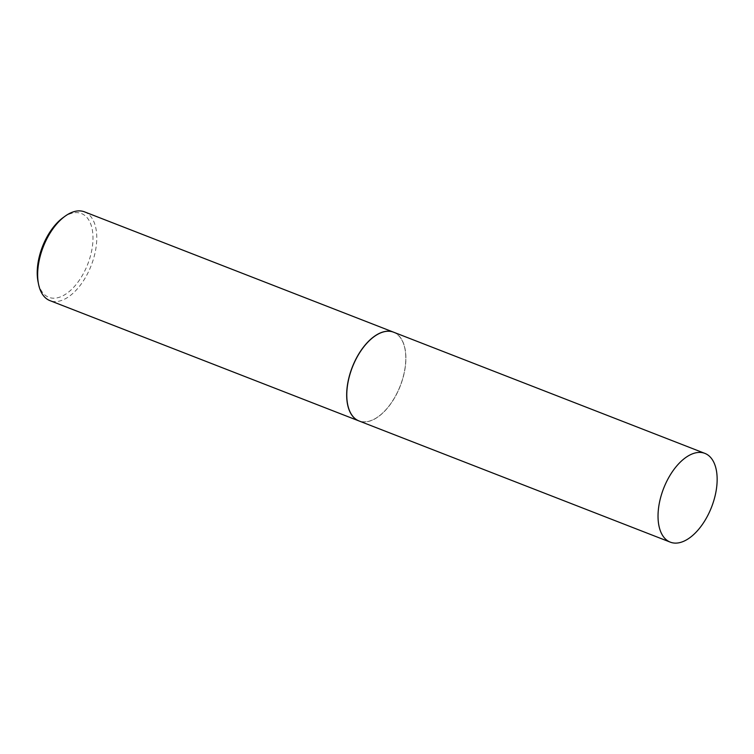 <?xml version="1.0" encoding="UTF-8"?>
<svg xmlns="http://www.w3.org/2000/svg" width="754" height="754" viewBox="0 0 754 754"><rect width="100%" height="100%" fill="white"/><g stroke="black" fill="none" stroke-linecap="round" stroke-linejoin="round"><path stroke-width="0.57" stroke-dasharray="3.77 2.83" d="M393.626 332.203A47.634 25.73 -68.7 0 1 402.749 378.781A47.634 25.73 -68.7 0 1 367.415 421.665A47.634 25.73 -68.7 0 1 359.064 420.977M385.237 331.637A47.493 25.664 -68.7 0 1 404.907 348.631A47.493 25.664 -68.7 0 1 378.48 416.5A47.493 25.664 -68.7 0 1 367.443 421.543A47.493 25.664 -68.7 0 1 348.244 381.571A47.493 25.664 -68.7 0 1 385.237 331.637M393.569 332.184A47.634 25.73 -68.7 0 1 404.879 348.508A47.634 25.73 -68.7 0 1 378.376 416.576A47.634 25.73 -68.7 0 1 367.311 421.627A47.634 25.73 -68.7 0 1 359.008 420.949M84.486 211.846A47.634 25.73 -68.7 0 1 93.619 258.433A47.634 25.73 -68.7 0 1 58.284 301.317A47.634 25.73 -68.7 0 1 49.924 300.62M63.072 217.652A44.948 24.279 -68.7 0 1 73.524 212.882A44.948 24.279 -68.7 0 1 91.686 250.705A44.948 24.279 -68.7 0 1 56.673 297.953A44.948 24.279 -68.7 0 1 38.077 281.873"/><path stroke-width="1.13" d="M696.517 452.683A47.634 25.73 -68.7 0 1 704.877 453.38A47.634 25.73 -68.7 0 1 714 499.959A47.634 25.73 -68.7 0 1 678.666 542.842A47.634 25.73 -68.7 0 1 670.315 542.154A47.634 25.73 -68.7 0 1 661.183 495.566A47.634 25.73 -68.7 0 1 696.517 452.683M670.315 542.154L359.064 420.977A47.634 25.73 -68.7 0 1 349.931 374.389A47.634 25.73 -68.7 0 1 385.266 331.506A47.634 25.73 -68.7 0 1 393.626 332.203L704.877 453.38M359.008 420.949A47.634 25.73 -68.7 0 1 358.951 420.93A47.634 25.73 -68.7 0 1 349.828 374.352A47.634 25.73 -68.7 0 1 385.162 331.468A47.634 25.73 -68.7 0 1 393.513 332.156A47.634 25.73 -68.7 0 1 393.569 332.184M358.951 420.93L49.924 300.62A47.634 25.73 -68.7 0 1 38.567 284.277A47.634 25.73 -68.7 0 1 65.061 216.21A47.634 25.73 -68.7 0 1 76.135 211.158A47.634 25.73 -68.7 0 1 84.486 211.846L393.513 332.156M38.567 284.277L38.077 281.873A44.948 24.279 -68.7 0 1 63.072 217.652L65.061 216.21"/></g></svg>
